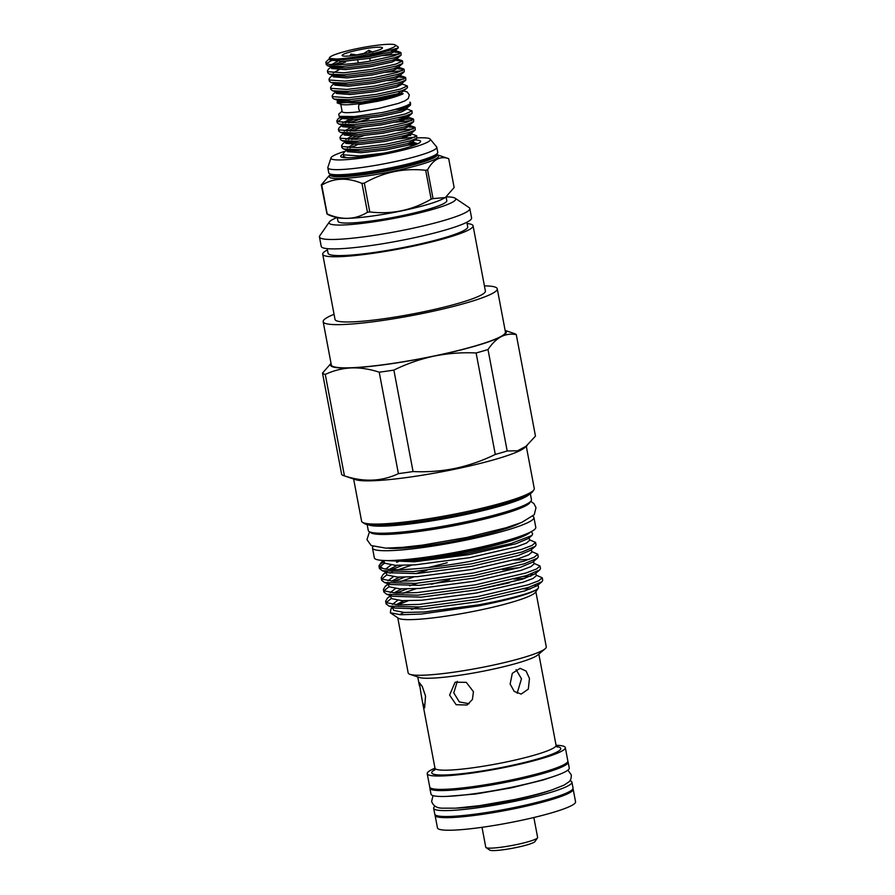 <?xml version="1.0" encoding="UTF-8"?>
<svg xmlns="http://www.w3.org/2000/svg" width="895" height="895" viewBox="0 0 895 895"><rect width="100%" height="100%" fill="white"/><g stroke="black" fill="none" stroke-linecap="round" stroke-linejoin="round"><path stroke-width="1.34" d="M402.851 93.729C405.032 93.158 395.064 97.801 377.086 101.37L359.51 104.458A3.625 1.32 82 0 0 358.772 108.687A3.625 1.32 82 0 0 360.517 111.64L378.563 108.474L398.42 103.395L405.021 100.833L408.333 98.461L409.317 94.87L407.091 91.894L403.589 90.932M363.806 53.845L363.739 53.487A16.513 1.947 -10.7 0 0 360.17 54.181A16.513 1.947 -10.7 0 0 356.725 54.942L350.851 54.047L350.068 55.904M365.876 53.431A20.54 2.428 169.3 0 1 342.315 55.736A20.54 2.428 169.3 0 1 358.716 49.907A20.54 2.428 169.3 0 1 382.389 48.162A20.54 2.428 169.3 0 1 365.876 53.431M357.687 60.021L358.235 62.907M409.843 102.187L410.055 102.254A37.847 4.464 169.3 0 1 410.481 102.768A37.847 4.464 169.3 0 1 382.277 112.524L354.487 116.551L339.16 116.35L338.735 114.079L342.091 111.26M406.889 88.157L400.938 93.147A30.922 3.647 169.3 0 1 376.448 100.676A30.922 3.647 169.3 0 1 341.465 104.391L337.202 102.959L362.229 101.985L376.616 99.546C385.353 97.868 392.525 95.91 398.107 93.673L401.061 90.966A37.847 4.464 169.3 0 0 406.889 88.157A37.847 4.464 169.3 0 0 407.516 87.106L407.303 85.965L400.512 89.064L376.359 94.355L348.334 97.768L332.75 96.66L332.134 95.866L333.186 94.076L335.815 91.872M356.4 48.766A33.831 3.994 169.3 0 1 395.21 44.963A33.831 3.994 169.3 0 1 368.203 54.561A33.831 3.994 169.3 0 1 329.45 58.41L329.326 58.141C329.427 56.329 335.871 53.789 348.647 50.534L350.661 50.03A33.831 3.994 169.3 0 1 356.4 48.766M395.21 44.963L398.331 47.055L398.174 47.994L368.684 56.016C347.528 59.663 334.45 60.457 329.45 58.41L343.646 59.663L368.583 56.754L390.086 52.156L395.914 49.896L395.858 49.236M325.858 62.672A37.847 4.464 169.3 0 1 325.847 62.628A37.847 4.464 169.3 0 1 326.015 62.057L326.216 64.574L327.827 65.827L342.427 66.465L370.44 63.064L394.594 57.761L401.094 55.177L401.016 52.704L394.225 55.803L370.071 61.106C348.513 64.91 325.993 66.062 325.858 62.672M329.617 58.544L326.351 61.565M395.053 52.19L401.016 52.704M399.215 54.058L382.959 55.658M396.619 60.502L402.593 61.028L395.791 64.116L371.638 69.418L343.624 72.819L328.04 71.723L327.413 70.918L328.476 69.128L331.094 66.935M327.413 70.918L327.783 72.887L329.405 74.14L343.993 74.777L372.007 71.376L396.161 66.073L402.661 63.489L402.593 61.028M398.197 68.814L404.16 69.34L397.369 72.428L373.215 77.731L345.19 81.132L329.606 80.035L328.991 79.241L330.054 77.44L332.671 75.247M328.991 79.241L329.36 81.199L330.971 82.452L345.559 83.101L373.584 79.689L397.738 74.397L404.238 71.813L404.16 69.34M402.358 70.683L386.103 72.294M399.763 77.127L405.737 77.652L398.935 80.74L374.781 86.043L346.768 89.444L331.172 88.348L330.557 87.553L331.62 85.763L334.238 83.559M330.557 87.553L330.926 89.511L332.537 90.764L347.137 91.413L375.15 88.012L399.304 82.709L405.804 80.125L405.737 77.652M403.936 78.995L387.669 80.606M335.983 91.928L336.352 93.46L350.236 94.557L375.173 91.637L396.686 87.039L402.347 84.085L407.303 85.965M332.134 95.866L332.504 97.823L334.115 99.088L348.703 99.725L376.728 96.324L401.061 90.966M333.298 59.551L326.585 63.478M337.616 64.686L345.571 62.057M340.704 116.876L341.062 118.408L354.946 119.494L379.894 116.585L401.396 111.987L407.057 109.022L412.013 110.913L405.222 114.001L381.069 119.303L353.044 122.704L337.46 121.608L336.844 120.803L337.907 119.013L340.514 117.357M336.844 120.803L337.214 122.772L338.825 124.025L353.413 124.662L381.438 121.261L405.592 115.958L412.092 113.374L412.013 110.913M399.025 119.639L413.098 118.845L413.591 119.225L406.789 122.313L382.635 127.616L354.621 131.017L339.037 129.92L338.411 129.126L339.473 127.336L342.08 125.669M338.411 129.126L338.78 131.084L340.402 132.337L354.991 132.986L383.004 129.574L407.158 124.282L413.658 121.698L413.591 119.225M411.789 120.568L395.523 122.179M409.194 127.012L415.157 127.537L408.366 130.625L384.212 135.928L356.188 139.329L340.603 138.233L339.988 137.438L341.051 135.648L343.669 133.444M339.988 137.438L340.357 139.396L341.968 140.649L356.557 141.298L384.581 137.897L408.735 132.594L415.235 130.01L415.157 127.537M413.356 128.88L397.1 130.491M402.168 136.275L410.76 135.335M345.414 141.813L345.783 143.345L359.667 144.442L384.604 141.522L406.106 136.924L411.778 133.97L416.734 135.85L409.932 138.949L385.779 144.24L357.765 147.653L342.17 146.545L341.554 145.751L342.617 143.961L345.235 141.757M341.554 145.751L341.924 147.709L343.535 148.973L358.134 149.61L386.148 146.209L410.302 140.907L416.801 138.322L416.734 135.85M414.933 137.203L398.667 138.803M417.54 143.882A37.847 4.464 -10.7 0 0 416.175 143.558L417.764 143.771M341.901 118.811L337.583 121.675M348.614 122.895L360.562 119.091M369.031 118.934L355.997 122.503M350.18 131.207L362.139 127.403M351.757 139.519L363.706 135.716M383.675 153.168L359.331 155.965L343.747 154.857L343.132 154.063L344.183 152.273L346.812 150.069M343.132 154.063L344.116 156.826L347.26 157.766M361.994 183.419A65.637 7.742 -10.7 0 0 363.157 183.262A65.637 7.742 -10.7 0 0 364.332 183.095L369.78 211.936A65.637 7.742 169.3 0 1 368.617 212.104A65.637 7.742 169.3 0 1 367.453 212.272L361.994 183.419C347.349 177.299 333.924 177.859 321.741 185.108L327.19 213.95C341.901 220.315 355.315 219.756 367.453 212.272M433.035 198.612A65.637 7.742 169.3 0 1 431.144 199.16L425.696 170.307A65.637 7.742 -10.7 0 0 427.586 169.759L433.035 198.612L445.363 197.56L440.899 199.82A55.367 6.533 169.3 0 1 373.081 215.919A55.367 6.533 169.3 0 1 343.177 218.29C337.035 218.38 328.532 215.315 326.966 213.871L321.294 184.885L329.338 175.487M445.363 197.56L454.145 187.514L448.697 158.672L437.107 154.745M369.78 211.936C391.518 214.61 411.968 210.347 431.144 199.16M425.696 170.307C404.025 167.88 383.563 172.131 364.332 183.095M448.697 158.672C440.418 155.674 433.381 159.377 427.586 169.759M345.604 151.087A50.612 5.974 -10.7 0 0 331.139 157.509L327.805 167.622A55.445 6.545 -10.7 0 0 327.816 167.801L328.778 172.914A55.445 6.545 -10.7 0 0 332.56 174.503A55.445 6.545 -10.7 0 0 364.813 172.31A55.445 6.545 -10.7 0 0 434.813 155.182A55.445 6.545 -10.7 0 0 437.756 152.318L436.782 147.216A55.445 6.545 -10.7 0 0 436.738 147.037L429.936 138.848A50.612 5.974 -10.7 0 0 417.092 137.942M327.816 167.801A55.445 6.545 -10.7 0 0 363.851 167.208A55.445 6.545 -10.7 0 0 436.782 147.216M331.139 157.509A50.612 5.974 -10.7 0 0 363.829 157.721A50.612 5.974 -10.7 0 0 429.936 138.848M446.124 197.09L446.806 200.67A55.367 6.533 169.3 0 1 373.976 220.629A55.367 6.533 169.3 0 1 337.986 221.222L337.314 217.653M446.504 196.855A64.429 7.596 169.3 0 1 455.085 198.175A64.429 7.596 169.3 0 1 403.634 216.467A64.429 7.596 169.3 0 1 329.371 221.938A64.429 7.596 169.3 0 1 336.856 217.574M455.085 198.175L469.069 207.573A76.511 9.028 169.3 0 1 469.808 208.524A76.511 9.028 169.3 0 1 407.963 229.288A76.511 9.028 169.3 0 1 319.448 236.94A76.511 9.028 169.3 0 1 319.772 235.788L329.371 221.938M469.808 208.524L471.587 217.955A76.511 9.028 169.3 0 1 409.742 238.719A76.511 9.028 169.3 0 1 321.227 246.371L319.448 236.94M466.866 222.251L467.727 226.827A71.074 8.379 169.3 0 1 410.279 246.114A71.074 8.379 169.3 0 1 328.051 253.218L327.19 248.642M467.112 223.537A76.511 9.028 169.3 0 1 473.075 225.82A76.511 9.028 169.3 0 1 411.23 246.572A76.511 9.028 169.3 0 1 322.715 254.225A76.511 9.028 169.3 0 1 327.436 249.929M473.075 225.82L485.392 291.043A76.511 9.028 169.3 0 1 423.548 311.796A76.511 9.028 169.3 0 1 335.032 319.448L322.715 254.225M484.419 285.863A88.594 10.449 169.3 0 1 497.262 288.794A88.594 10.449 169.3 0 1 425.662 312.836A88.594 10.449 169.3 0 1 323.162 321.697A88.594 10.449 169.3 0 1 334.059 314.279M323.162 321.697L331.329 364.914A88.594 10.449 -10.7 0 0 433.829 356.053A88.594 10.449 -10.7 0 0 505.429 332.023L497.262 288.794M532.816 516.281A82.15 9.688 169.3 0 1 533.923 517.5L535.781 527.323A82.15 9.688 169.3 0 1 469.383 549.608A82.15 9.688 169.3 0 1 374.334 557.82L372.488 547.997A82.15 9.688 169.3 0 1 373.07 546.465M533.923 517.5A82.15 9.688 169.3 0 1 467.526 539.786A82.15 9.688 169.3 0 1 372.488 547.997M569.902 780.686A70.347 8.301 169.3 0 1 571.927 782.163L573.035 788.059A70.347 8.301 169.3 0 1 516.169 807.145A70.347 8.301 169.3 0 1 434.78 814.181L433.672 808.286A70.347 8.301 169.3 0 1 435.015 806.182M571.927 782.163A70.347 8.301 169.3 0 1 515.061 801.249A70.347 8.301 169.3 0 1 433.672 808.286M429.98 787.544A70.347 8.301 -10.7 0 0 429.88 788.249A70.347 8.301 -10.7 0 0 511.269 781.212A70.347 8.301 -10.7 0 0 568.135 762.126A70.347 8.301 -10.7 0 0 567.788 761.511M429.88 788.249L430.998 794.134A70.347 8.301 -10.7 0 0 512.387 787.108A70.347 8.301 -10.7 0 0 569.254 768.011L568.135 762.126M535.859 591.696L546.274 646.85A70.269 8.29 169.3 0 1 545.111 648.797L537.671 655.05A61.61 7.272 169.3 0 1 488.894 670.053A61.61 7.272 169.3 0 1 419.184 677.437L409.977 674.338A70.269 8.29 169.3 0 1 408.176 672.939L397.76 617.796M545.111 648.797A70.269 8.29 169.3 0 1 489.475 665.914A70.269 8.29 169.3 0 1 409.977 674.338M556.063 745.289A70.269 8.29 169.3 0 1 565.316 747.593A70.269 8.29 169.3 0 1 508.517 766.668A70.269 8.29 169.3 0 1 427.217 773.694A70.269 8.29 169.3 0 1 434.981 768.167M565.316 747.593L567.833 760.951A70.269 8.29 169.3 0 1 511.034 780.026A70.269 8.29 169.3 0 1 429.745 787.052L427.217 773.694M572.934 788.752A70.269 8.29 169.3 0 1 573.18 789.245A70.269 8.29 169.3 0 1 516.381 808.308A70.269 8.29 169.3 0 1 435.082 815.345A70.269 8.29 169.3 0 1 435.127 814.786M573.18 789.245L575.552 801.819A70.269 8.29 169.3 0 1 518.753 820.883A70.269 8.29 169.3 0 1 437.465 827.909L435.082 815.345M533.856 817.515L537.626 837.474A26.38 3.11 169.3 0 1 537.503 837.877A26.38 3.11 169.3 0 1 516.303 844.634A26.38 3.11 169.3 0 1 486.041 847.599A26.38 3.11 169.3 0 1 485.784 847.274L482.013 827.316M537.503 837.877L534.953 841.568A23.158 2.73 169.3 0 1 516.337 847.498A23.158 2.73 169.3 0 1 489.766 850.105L486.041 847.599M510.128 684.048L512.309 673.331L520.096 668.341L526.081 671.049L529.471 678.444L528.318 689.116L521.17 694.084L514.233 691.421L510.128 684.048M434.556 770.293L434.981 768.156A61.61 7.272 169.3 0 0 506.257 761.992A61.61 7.272 169.3 0 0 556.063 745.278L538.824 654.077M523.72 588.888A70.269 8.29 169.3 0 1 530.108 589.111M538.063 584.972L538.499 587.243A73.692 8.693 169.3 0 1 538.175 588.351L535.456 592.277A70.269 8.29 169.3 0 1 478.959 610.278A70.269 8.29 169.3 0 1 398.342 618.188L390.309 612.784L391.014 608.779L392.379 607.761M514.155 579.11A79.129 9.33 169.3 0 1 524.75 578.416M509.412 582.802L475.323 590.051M534.673 585.308A73.692 8.693 169.3 0 1 536.955 585.901M538.175 588.351A73.692 8.693 169.3 0 1 538.018 588.563C532.38 593.273 512.678 599.035 478.914 605.848L421.411 614.059L400.826 614.742L390.309 612.784M530.164 532.201A76.59 9.039 169.3 0 1 468.857 551.488A76.59 9.039 169.3 0 1 403.858 561.232L384.738 560.527L414.542 561.791L468.991 554.62L515.912 543.746L528.318 538.521L531.898 535.523L532.682 533.778L531.361 531.585M383.44 560.46L384.884 563.268L395.366 565.293L415.123 564.857L469.573 557.686L516.482 546.811L526.428 543.086L529.639 540.356L529.158 537.828M382.322 570.753L388.117 572.699L416.768 573.583L471.217 566.412L518.138 555.538L530.545 550.313L535.232 546.386L521.942 552.025L471.587 563.816L413.143 571.625L382.322 570.753L379.424 568.493L379.032 566.423A79.129 9.33 169.3 0 1 379.032 566.009L381.248 562.351L383.496 560.729M385.6 571.849L387.11 575.06L397.593 577.085L417.35 576.649L471.799 569.477L518.708 558.603L528.654 554.878L531.865 552.137L531.384 549.608M384.548 582.533L390.343 584.491L418.994 585.375L473.444 578.192L520.364 567.329L532.771 562.105L537.459 558.178L524.168 563.816L473.813 575.597L415.369 583.406L384.548 582.533L381.65 580.284L381.169 577.678L382.433 579.21L393.677 581.336L414.877 580.81L473.321 573.001L523.676 561.221L534.337 557.171L537.783 554.195L531.753 551.588M528.956 559.42L513.864 560.057M387.826 583.641L389.336 586.84L399.819 588.865L419.576 588.44L474.026 581.258L520.946 570.395L530.88 566.658L534.091 563.928L533.61 561.4M386.774 594.325L392.569 596.271L421.232 597.155L475.67 589.984L522.591 579.11L535.009 573.885L539.685 569.958L526.394 575.608L476.039 587.388L417.596 595.197L386.774 594.325L383.888 592.065L383.396 589.469L384.66 591.002L395.903 593.116L417.104 592.602L475.547 584.793L525.913 573.013L536.564 568.963L540.009 565.987L533.991 563.38M390.052 595.421L391.562 598.632L402.045 600.657L421.802 600.221L476.252 593.049L523.172 582.175L533.107 578.45L536.318 575.72L535.836 573.192M534.08 574.545L530.534 574.221M392.659 606.944L394.796 608.063L423.458 608.947L477.896 601.776L524.817 590.901L537.235 585.677L537.962 584.435M392.278 607.213L393.789 610.424L404.272 612.448L424.029 612.012L478.478 604.841C509.21 599.314 534.684 592.143 538.018 588.563M398.611 561.478L396.619 562.306M391.093 564.935L385.734 569.019M397.201 565.371L389.291 569.41M393.319 576.716L387.96 580.81M447.22 562.742L428.235 567.575M399.427 577.152L391.518 581.202M395.545 588.507L390.198 592.602M417.327 583.26L409.63 585.856M401.654 588.944L393.744 592.982M397.772 600.288L392.424 604.382M403.88 600.735L395.97 604.774M379.167 565.192L382.747 568.426C393.901 571.771 433.862 568.101 471.094 561.21L521.449 549.429L532.111 545.391L535.557 542.404L529.527 539.808M535.557 542.404L536.049 544.999L535.232 546.386M537.783 554.195L538.275 556.791L537.459 558.178M502.587 569.634L519.469 567.609M540.009 565.987L540.502 568.582L539.685 569.958M390.198 596.193L387.524 598.05L385.622 601.261L386.886 602.794L398.13 604.908L419.341 604.394L477.773 596.573L528.139 584.793L538.801 580.754L542.236 577.767L536.217 575.172M530.88 576.134L523.094 576.626M542.236 577.767L542.728 580.363L541.911 581.75L528.621 587.388L478.266 599.18L419.822 606.989L389.001 606.116L386.114 603.856L385.622 601.261M402.437 565.416L391.786 569.556M387.255 571.76L386.674 572.073M385.745 572.621L383.071 574.478L381.169 577.678M381.952 578.875L386.83 574.87M390.007 573.203L392.278 572.162M398.409 569.667L411.834 565.069M426.893 570.372L415.493 573.673M404.674 577.208L394.013 581.347M389.482 583.551L388.9 583.864M387.971 584.413L385.297 586.27L383.396 589.469M384.179 590.666L389.056 586.65M400.636 581.448L414.061 576.861M406.901 588.988L396.239 593.139M386.405 602.447L391.283 598.442M402.862 593.24L416.287 588.653M431.39 584.278L449.57 579.725M403.858 561.232C422.552 560.315 444.345 557.563 469.226 552.976L510.888 543.567L531.898 535.523M382.747 568.426A79.129 9.33 169.3 0 1 379.032 566.423M379.144 565.64A79.129 9.33 169.3 0 1 383.765 562.06M530.332 493.716L531.451 499.656A83.034 9.8 169.3 0 1 531.093 500.898L529.806 502.755A81.423 9.61 169.3 0 1 464.348 523.609A81.423 9.61 169.3 0 1 370.933 532.771L369.064 531.518A83.034 9.8 169.3 0 1 368.27 530.489L367.151 524.548M531.093 500.898A83.034 9.8 169.3 0 1 464.337 522.177A83.034 9.8 169.3 0 1 369.064 531.518M526.305 446.37L534.27 488.536A87.867 10.371 169.3 0 1 533.89 489.867L532.603 491.713A86.256 10.181 169.3 0 1 463.263 513.808A86.256 10.181 169.3 0 1 364.299 523.508L362.43 522.255A87.867 10.371 169.3 0 1 361.591 521.17L353.626 479.004M533.89 489.867A87.867 10.371 169.3 0 1 463.252 512.376A87.867 10.371 169.3 0 1 362.43 522.255M505.138 330.456L514.211 333.511A99.065 11.691 169.3 0 1 516.292 334.652L535.467 436.111L524.649 447.757A87.867 10.371 169.3 0 1 455.085 469.159A87.867 10.371 169.3 0 1 355.673 479.686L343.758 475.681A99.065 11.691 169.3 0 1 341.677 474.529L322.513 373.081L331.038 363.348M527.032 445.755L517.523 450.789L507.185 450.979A99.065 11.691 169.3 0 1 495.293 454.425C482.528 460.701 469.17 465.355 455.186 468.387C441.336 471.173 427.284 472.236 413.054 471.553A99.065 11.691 169.3 0 1 398.398 473.634C381.852 481.51 363.873 482.26 344.441 475.894A99.065 11.691 169.3 0 1 343.758 475.681M520.577 536.127A71.757 8.469 169.3 0 1 468.018 551.074A71.757 8.469 169.3 0 1 391.708 560.483M550.19 790.475A58.992 6.959 169.3 0 1 513.081 800.275A58.992 6.959 169.3 0 1 456.942 808.096M519.861 523.15A71.757 8.469 169.3 0 1 465.713 538.891A71.757 8.469 169.3 0 1 387.647 548.132M421.042 693.882L419.363 682.639L422.261 686.465L425.528 696.086L424.61 707.867L422.619 702.698L421.042 693.882M449.603 695.079L455.119 682.191L466.284 682.359L473.433 691.69L472.415 699.465L467.112 705.003L456.159 704.723L449.603 695.079M469.047 703.716L459.303 701.915L453.799 692.875L457.3 681.33M516.091 669.617L521.472 678.779L517.131 693.289M342.282 157.375L343.557 156.211M355.572 149.733A40.667 4.799 -10.7 0 0 351.142 151.065M343.143 154.164A40.667 4.799 -10.7 0 0 341.096 156.916A40.667 4.799 -10.7 0 0 367.14 155.976A40.667 4.799 -10.7 0 0 420.449 141.925A40.667 4.799 -10.7 0 0 414.844 139.967M412.528 143.558L416.175 143.558M410.626 144.308L415.56 144.744M408.254 145.068L414.139 144.9M344.441 475.894L325.277 374.434A99.065 11.691 169.3 0 1 322.513 373.081M516.292 334.652C510.978 333.6 505.921 334.282 501.133 336.688C496.367 339.306 491.993 343.59 488.01 349.531A99.065 11.691 169.3 0 1 476.118 352.966L495.293 454.425M507.185 450.979L488.01 349.531M476.118 352.966C461.988 352.283 447.947 353.335 433.986 356.132C420.158 359.108 406.8 363.762 393.878 370.094A99.065 11.691 169.3 0 1 379.223 372.186L398.398 473.634M379.223 372.186C369.68 369.042 360.349 367.621 351.232 367.912C342.125 368.393 333.477 370.564 325.277 374.434M413.054 471.553L393.878 370.094M331.06 363.459A89.478 10.561 -10.7 0 0 351.232 367.912A89.478 10.561 -10.7 0 0 433.986 356.132A89.478 10.561 -10.7 0 0 501.133 336.688A89.478 10.561 -10.7 0 0 505.16 330.568M379.804 566.938L384.604 563.078M397.738 604.886L408.142 600.791M399.718 614.686A70.269 8.29 169.3 0 1 403.958 612.426M411.454 609.495A70.269 8.29 169.3 0 1 419.017 607.045M382.277 112.524L404.025 107.646L410.514 105.062L410.481 102.768M337.381 100.184L337.202 102.959M360.204 111.584A30.922 3.647 169.3 0 1 342.158 111.629L340.749 104.144M369.736 58.242L370.273 61.073M372.835 52.19L368.841 50.299L363.739 53.487M369.288 52.682L368.841 50.299M351.187 55.792L350.851 54.047M330.367 175.252L330.277 175.006A54.36 6.41 -10.7 0 0 365.619 174.413A54.36 6.41 -10.7 0 0 437.118 154.813L436.995 153.604M437.185 155.014A55.557 6.556 169.3 0 1 420.27 164.658A55.557 6.556 169.3 0 1 365.507 176.147A55.557 6.556 169.3 0 1 330.289 175.207M330.277 175.006L330.132 174.201A54.36 6.41 -10.7 0 0 365.462 173.608A54.36 6.41 -10.7 0 0 436.961 154.007M556.69 746.631A65.637 7.742 169.3 0 1 507.711 766.265A65.637 7.742 169.3 0 1 434.892 769.644M529.348 494.32A83.034 9.8 169.3 0 1 462.995 515.106A83.034 9.8 169.3 0 1 368.281 524.761M415.101 144.934L409.451 144.699M344.676 157.117L343.691 157.609M339.16 116.35L341.722 117.223L354.644 117.86L379.581 114.952L401.083 110.353L406.912 108.094L405.457 107.199M352.898 117.95L342.651 122.772M338.825 124.025L343.288 125.535L356.21 126.173L381.158 123.264L402.661 118.666L408.478 116.417L407.035 115.522M350.001 127.951L344.228 131.084M340.402 132.337L344.866 133.847L357.787 134.496L382.724 131.576L404.227 126.978L410.055 124.729L408.601 123.834M351.578 136.264L345.794 139.396M341.968 140.649L346.432 142.16L359.354 142.808L384.291 139.888L405.793 135.29L411.622 133.042L415.235 130.01M353.145 144.576L347.361 147.709M343.535 148.973L347.998 150.472L360.92 151.121L385.868 148.212L407.37 143.603L413.188 141.354L416.801 138.322M405.569 108.832L397.067 109.481M353.201 119.583L345.246 122.895M342.27 125.188L342.64 126.721L356.523 127.806L381.46 124.897L402.963 120.299L408.635 117.334L413.098 118.845M407.147 117.144L398.633 117.804M354.778 127.895L346.812 131.207M343.837 133.5L344.206 135.033L358.089 136.13L383.038 133.21L404.54 128.611L410.257 125.669L410.055 124.729L413.658 121.698M356.344 136.208L348.39 139.519M357.911 144.52L349.956 147.832M346.98 150.136L347.349 151.658L361.233 152.754L386.17 149.845L407.672 145.236L413.345 142.283L417.808 143.793M329.74 58.622L330.065 60.2L343.948 61.296L368.897 58.388L390.399 53.789L396.06 50.825L391.697 50.702M342.203 61.375L334.249 64.697M331.273 66.991L331.642 68.512L345.526 69.609L370.463 66.7L391.965 62.102L397.671 59.148L402.101 60.647M332.839 75.303L333.208 76.836L347.092 77.921L372.04 75.012L393.543 70.414L399.248 67.472L403.667 68.96M334.417 83.615L334.786 85.148L348.67 86.233L373.607 83.325L395.109 78.726L400.815 75.784L405.245 77.272M337.56 100.251L337.93 101.773L351.813 102.869L362.229 101.985M337.437 61.431L331.653 64.574M327.827 65.827L332.291 67.338L345.213 67.975L370.161 65.066L391.663 60.468L397.481 58.209L396.037 57.314M339.004 69.743L333.231 72.887M329.405 74.14L333.869 75.65L346.79 76.288L371.727 73.379L393.229 68.781L399.058 66.532L399.204 67.449M330.971 82.452L335.435 83.962L348.356 84.6L373.293 81.691L394.796 77.093L400.624 74.844L400.781 75.773M332.537 90.764L337.001 92.275L349.934 92.923L374.871 90.003L396.373 85.405L402.202 83.157L405.804 80.125M337.169 99.681L338.578 100.587L351.5 101.236L376.437 98.327L398.107 93.673M567.911 770.114L571.301 774.947C571.323 778.516 570.507 780.832 568.851 781.894L564.063 785.116L552.002 789.893C541.766 793.227 529.113 796.472 514.032 799.638L479.34 805.69L455.644 808.174L442.085 808.174C436.626 808.062 433.135 805.791 431.625 801.349L433.012 795.61M554.475 776.178L543.522 779.892L511.571 787.801L475.838 793.977L447.746 796.337M401.519 92.666L401.833 94.322M530.791 501.334L533.923 503.605L535.993 507.655L534.27 514.692L521.695 522.434L505.988 527.781L466.698 537.481L422.418 545.133L402.37 547.371L385.756 548.132L371.179 545.536L366.961 539.618L369.501 531.809M541.911 581.75L537.235 585.677M389.001 606.116L394.796 608.063M381.248 562.351L383.452 560.494M383.071 574.478L385.678 572.285M385.297 586.27L387.904 584.077M387.524 598.05L390.13 595.857M391.014 608.779L392.357 607.649M417.752 676.956L419.431 685.872M422.619 702.698L434.981 768.156M556.063 745.278L557.238 747.112M407.057 109.022L406.912 108.094L410.514 105.062M408.679 117.357L408.478 116.417L412.092 113.374M346.522 157.755L345.112 157.285M411.644 133.019L411.823 133.981M413.221 141.332L413.389 142.305M414.665 127.157L410.201 125.658M339.473 127.336L342.091 125.132M337.907 119.013L340.525 116.82M398.174 47.994L395.914 49.896L396.06 50.825L400.524 52.335M401.094 55.177L397.481 58.209L397.637 59.137M402.224 83.134L402.392 84.096M402.661 63.489L399.058 66.532M404.238 71.813L400.624 74.844M334.115 99.088L338.578 100.587"/></g></svg>
